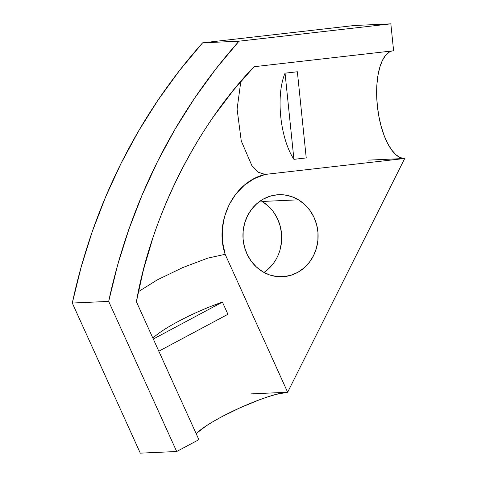 <?xml version="1.0" encoding="UTF-8"?>
<svg xmlns="http://www.w3.org/2000/svg" width="477" height="477" viewBox="0 0 477 477"><rect width="100%" height="100%" fill="white"/><g stroke="black" fill="none" stroke-linecap="round" stroke-linejoin="round"><path stroke-width="0.72" d="M263.954 272.433A41.07 37.576 87.4 0 0 262.117 201.467L298.507 199.821A41.07 37.576 -92.6 0 1 317.163 245.196A41.07 37.576 -92.6 0 1 282.378 276.749A41.07 37.576 -92.6 0 1 262.547 271.628L269.332 274.824L276.547 276.517L283.916 276.648L291.155 275.205L297.982 272.242L304.141 267.877L309.388 262.272L313.532 255.654L316.406 248.267L317.897 240.396L317.956 232.353L316.579 224.428L313.812 216.946L309.764 210.184L304.6 204.4L298.507 199.821L291.721 196.625L284.507 194.926L277.137 194.801L269.899 196.244L263.071 199.207L256.912 203.572L251.665 209.17L247.521 215.795L244.647 223.182L243.151 231.047L243.097 239.096L244.474 247.014L247.241 254.503L251.284 261.265L256.453 267.048L262.547 271.628A41.07 37.576 -92.6 0 1 243.89 226.253A41.07 37.576 -92.6 0 1 278.675 194.699A41.07 37.576 -92.6 0 1 298.507 199.821L262.117 201.467A41.07 37.576 87.4 0 0 260.716 200.656M198.879 439.657L136.392 301.72L198.879 439.657L176.687 451.51L108.684 301.404L117.622 265.117L128.784 229.598L142.122 194.998L157.571 161.476L175.071 129.195L194.533 98.298L215.872 68.915L238.989 41.195L390.842 23.85L393.614 50.777L254.074 66.72L393.614 50.777L390.842 23.85L238.989 41.195L202.6 42.841A557.398 509.996 87.4 0 0 72.295 303.044L108.684 301.404L176.687 451.51L140.298 453.15L72.295 303.044L108.684 301.404A557.398 509.996 -92.6 0 1 238.989 41.195L202.6 42.841L354.453 25.49L390.842 23.85L354.453 25.49L202.6 42.841L179.483 70.56L158.143 99.937L138.682 130.835L121.188 163.122L105.733 196.637L92.395 231.238L81.233 266.762L72.295 303.044L140.298 453.15L176.687 451.51L198.879 439.657M392.416 50.914A54.157 21.811 -96.5 0 0 377.486 107.11A54.157 21.811 -96.5 0 0 404.705 158.489L287.643 392.243L225.156 254.307L207.781 258.135L182.822 267.543L157.291 279.886L138.354 291.703L157.291 279.886L182.822 267.543L207.781 258.135L225.156 254.307L287.643 392.243A54.157 8.747 -24.4 0 0 239.651 407.978A54.157 8.747 -24.4 0 0 196.172 433.682M211.693 306.055L222.425 302.114L227.934 314.283L222.425 302.114A54.157 8.747 -24.4 0 0 152.926 338.223M196.441 433.408L206.106 425.931L213.189 421.543L221.429 416.934L240.074 407.787L259.208 399.881L268.038 396.786L275.915 394.425L287.643 392.243L251.26 393.883L287.643 392.243L404.705 158.489L368.316 160.129L404.705 158.489L265.158 174.427L258.451 172.304L251.844 165.543L241.249 140.906L237.093 109.132L240.831 81.37L237.093 109.132L241.249 140.906L251.844 165.543L258.451 172.304L265.158 174.427L404.705 158.489L400.334 157.643L395.928 154.763L391.641 149.957L387.64 143.41L384.086 135.373L381.111 126.155L378.827 116.108L377.325 105.62L376.663 95.09L376.866 84.936L377.927 75.533L379.799 67.245L382.417 60.4L385.678 55.254L389.459 52.005M293.921 159.342L306.234 157.935L297.362 71.765L285.049 73.172A54.157 21.811 -96.5 0 0 293.921 159.342L285.049 73.172L297.362 71.765L306.234 157.935L293.921 159.342L285.049 73.172M254.074 66.72L233.283 90.391L213.678 116.418C200.984 134.621 189.494 153.993 179.203 174.54C168.912 195.093 160.171 216.129 152.968 237.641L143.458 269.761L136.392 301.72C151.084 217.077 196.864 125.684 254.074 66.72M225.156 254.307L222.52 241.738L222.318 229.008L224.56 216.504L229.133 204.693L235.769 194.121L244.182 185.344L254.08 178.714L265.158 174.427C233.855 181.659 213.952 221.406 225.156 254.307M267.752 269.517L273.005 263.918M280.017 249.906L281.513 242.042L281.567 233.992L280.19 226.074L277.423 218.585L273.381 211.824M268.211 206.04L262.117 201.467M222.425 302.114L153.296 339.034L222.425 302.114M227.934 314.283L158.811 351.209L227.934 314.283"/></g></svg>

